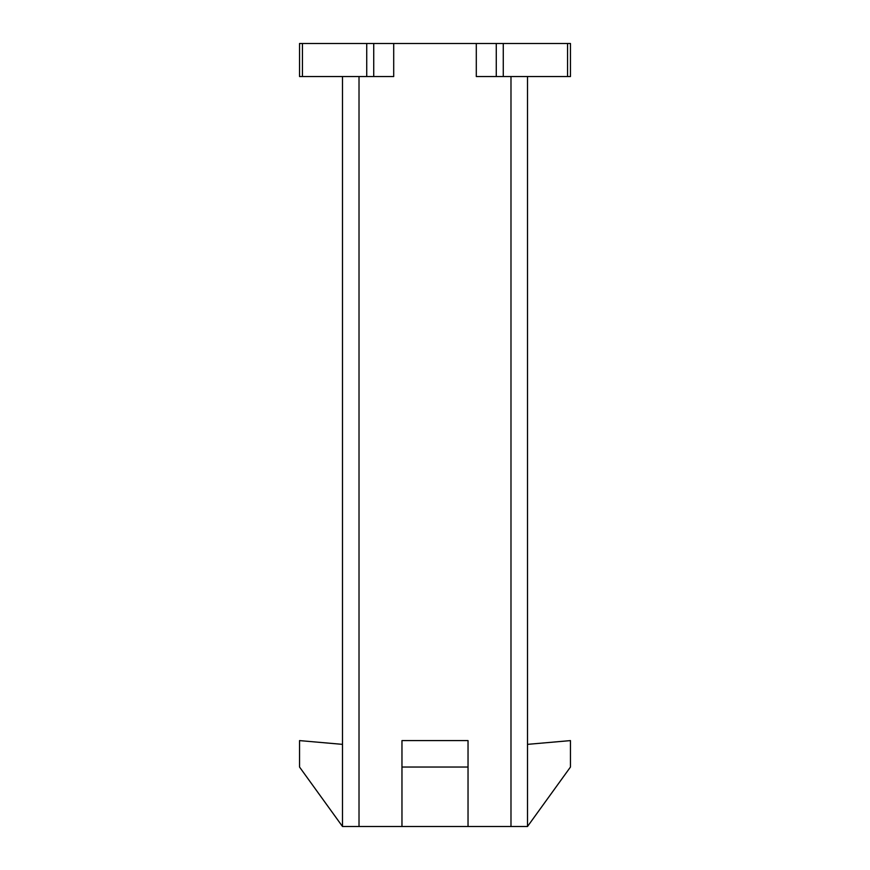 <?xml version="1.0" encoding="UTF-8"?>
<svg xmlns="http://www.w3.org/2000/svg" width="870" height="870" viewBox="0 0 870 870"><rect width="100%" height="100%" fill="white"/><g stroke="black" fill="none" stroke-linecap="round" stroke-linejoin="round"><path stroke-width="1.3" d="M527.503 826.5L342.497 826.5L510.984 826.5L510.984 76.538L510.984 826.5L527.503 826.5L570.459 767.035L527.503 826.5L527.503 76.538L527.503 826.5M570.459 767.035L570.459 740.598L527.503 744.361L570.459 740.598L570.459 767.035M373.73 43.5L570.459 43.5L496.27 43.5L496.27 76.538L476.292 76.538L503.273 76.538L496.27 76.538L496.27 43.5L366.727 43.5L373.73 43.5L373.73 76.538L373.73 43.5M299.541 43.5L366.727 43.5L366.727 76.538L373.73 76.538L299.541 76.538L299.541 43.5L299.541 76.538L302.445 76.538L302.445 43.5L299.541 43.5L299.541 76.538M393.708 76.538L373.73 76.538L393.708 76.538L393.708 43.5L393.708 76.538M359.016 76.538L359.016 826.5L359.016 76.538M570.459 76.538L503.273 76.538L503.273 43.5L503.273 76.538L567.555 76.538L567.555 43.5L567.555 76.538L570.459 76.538L570.459 43.5L570.459 76.538M476.292 43.5L476.292 76.538L476.292 43.5M468.038 740.598L468.038 826.5L468.038 767.035L401.962 767.035L401.962 826.5L401.962 740.598L468.038 740.598L401.962 740.598L401.962 767.035L468.038 767.035L468.038 740.598M342.497 76.538L342.497 826.5L342.497 76.538M342.497 744.361L299.541 740.598L299.541 767.035L342.497 826.5L299.541 767.035L299.541 740.598L342.497 744.361M366.727 43.5L302.445 43.5L302.445 76.538L366.727 76.538L366.727 43.5"/></g></svg>
